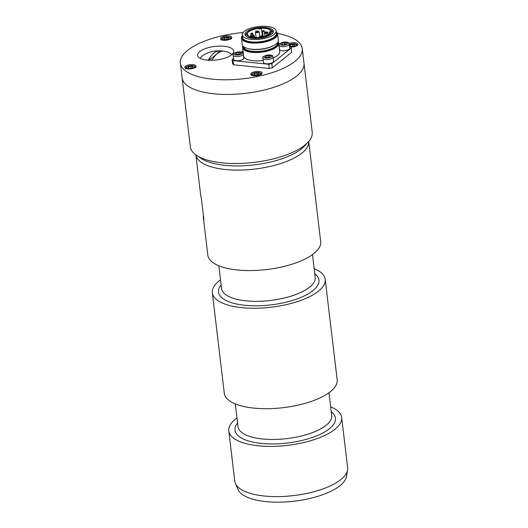 <?xml version="1.0" encoding="UTF-8"?>
<svg xmlns="http://www.w3.org/2000/svg" width="528" height="528" viewBox="0 0 528 528"><rect width="100%" height="100%" fill="white"/><g stroke="black" fill="none" stroke-linecap="round" stroke-linejoin="round"><path stroke-width="0.79" d="M302.247 48.576L303.996 63.221A61.38 22.994 173.2 0 1 245.771 93.324A61.38 22.994 173.2 0 1 182.101 77.761A61.38 22.994 -6.8 0 0 245.771 93.324A61.38 22.994 -6.8 0 0 303.996 63.221L312.233 132.29A61.38 22.994 173.2 0 1 308.134 142.138A61.38 22.994 173.2 0 1 254.008 162.393A61.38 22.994 173.2 0 1 196.634 155.43A61.38 22.994 173.2 0 1 190.337 146.824L180.352 63.109A61.38 22.994 -6.8 0 0 244.022 78.672A61.38 22.994 -6.8 0 0 302.247 48.576A61.38 22.994 -6.8 0 0 299.779 43.263A61.38 22.994 -6.8 0 0 277.537 33.521M308.134 142.138L304.425 146.131A56.833 21.292 173.2 0 1 254.305 164.881A56.833 21.292 173.2 0 1 201.181 158.44L196.634 155.43M243.052 32.538A61.38 22.994 -6.8 0 0 180.352 63.109M232.003 54.424A18.19 6.811 -6.8 0 0 231.224 54.041M200.673 57.684A18.19 6.811 -6.8 0 0 200.006 58.245M232.96 49.467A18.19 6.811 -6.8 0 0 212.632 46.741A18.19 6.811 -6.8 0 0 197.571 55.348A18.19 6.811 -6.8 0 0 216.44 59.961A18.19 6.811 -6.8 0 0 233.686 51.044A18.19 6.811 -6.8 0 0 232.96 49.467M261.848 72.428A5.683 2.132 -6.8 0 0 255.493 71.577A5.683 2.132 -6.8 0 0 250.787 74.263A5.683 2.132 -6.8 0 0 256.687 75.709A5.683 2.132 -6.8 0 0 262.079 72.917A5.683 2.132 -6.8 0 0 261.848 72.428M290.387 47.111A5.683 2.132 -6.8 0 0 297.845 44.22A5.683 2.132 -6.8 0 0 297.614 43.732A5.683 2.132 -6.8 0 0 289.014 43.454M231.581 36.927A5.683 2.132 -6.8 0 0 225.232 36.076A5.683 2.132 -6.8 0 0 220.526 38.762A5.683 2.132 -6.8 0 0 226.42 40.201A5.683 2.132 -6.8 0 0 231.812 37.415A5.683 2.132 -6.8 0 0 231.581 36.927M195.815 65.624A5.683 2.132 -6.8 0 0 189.466 64.772A5.683 2.132 -6.8 0 0 184.76 67.459A5.683 2.132 -6.8 0 0 190.654 68.897A5.683 2.132 -6.8 0 0 196.046 66.112A5.683 2.132 -6.8 0 0 195.815 65.624M228.644 37.897L226.604 37.488L224.176 38.102L223.793 39.118L225.832 39.527L228.261 38.914L228.644 37.897M226.816 39.277L226.604 37.488M224.308 39.224L224.176 38.102M289.555 46.939L290.308 47.012L291.218 48.081L291.713 52.265L272.342 67.808L269.28 68.468L233.521 64.786L232.61 63.716L232.109 59.525L233.501 58.41M291.218 48.081L271.847 63.624L272.342 67.808M271.847 63.624L268.785 64.284L269.28 68.468M268.785 64.284L233.02 60.595L233.521 64.786M233.02 60.595L232.109 59.525M241.329 52.127L242.992 50.8M248.444 48.682A17.048 6.389 -6.8 0 0 273.306 45.718M242.913 45.956A18.19 6.811 -6.8 0 0 242.609 47.586A18.19 6.811 -6.8 0 0 261.472 52.199A18.19 6.811 -6.8 0 0 278.725 43.283A18.19 6.811 -6.8 0 0 278.045 41.771M278.725 43.283L279.721 51.652A18.19 6.811 173.2 0 1 273.181 57.908M263.182 60.482A18.19 6.811 173.2 0 1 243.606 55.961L242.609 47.586M261.446 28.228A11.933 4.468 -6.8 0 1 270.996 31.337A1.591 0.594 -6.8 0 0 269.432 32.122A1.591 0.594 -6.8 0 0 270.811 32.551A11.933 4.468 -6.8 0 1 258.284 37.455A11.933 4.468 -6.8 0 1 247.315 34.287A11.933 4.468 -6.8 0 1 258.298 28.479A1.591 0.594 -6.8 0 0 258.298 28.499A1.591 0.594 -6.8 0 0 259.816 28.921A1.591 0.594 -6.8 0 0 261.446 28.228L262.357 35.831M265.089 28.129A12.5 4.686 -6.8 0 0 247.586 32.353A12.5 4.686 -6.8 0 0 259.723 37.528A12.5 4.686 -6.8 0 0 270.303 29.641A12.5 4.686 -6.8 0 0 265.089 28.129M247.586 32.353L246.655 33.35A13.642 5.108 -6.8 0 0 245.751 35.534A13.642 5.108 -6.8 0 0 245.916 36.128M272.811 32.921A13.642 5.108 -6.8 0 0 272.837 32.307A13.642 5.108 -6.8 0 0 271.438 30.393L270.303 29.641M265.914 27.463A14.249 5.339 -6.8 0 0 251.011 29.317A14.249 5.339 -6.8 0 0 245.17 35.125A14.249 5.339 -6.8 0 0 259.802 38.174A14.249 5.339 -6.8 0 0 273.299 31.772A14.249 5.339 -6.8 0 0 265.914 27.463M267.241 26.4A17.048 6.389 -6.8 0 0 250.173 28.347A17.048 6.389 -6.8 0 0 242.24 34.894A17.048 6.389 -6.8 0 0 259.921 39.217A17.048 6.389 -6.8 0 0 276.098 30.855A17.048 6.389 -6.8 0 0 267.241 26.4M242.332 35.68A18.19 6.811 -6.8 0 0 241.481 38.168A18.19 6.811 -6.8 0 0 260.35 42.781A18.19 6.811 -6.8 0 0 277.603 33.865A18.19 6.811 -6.8 0 0 276.19 31.64M241.481 38.168L242.233 44.444A18.19 6.811 -6.8 0 0 261.096 49.058A18.19 6.811 -6.8 0 0 278.348 40.141L277.603 33.865M262.918 58.238L263.413 62.423A5.115 1.914 -6.8 0 0 265.366 63.657A5.115 1.914 -6.8 0 0 270.824 63.294A5.115 1.914 -6.8 0 0 273.57 61.208L273.075 57.024C272.105 55.744 273.174 54.892 267.663 55.024C263.551 56.192 261.974 57.262 262.918 58.238A5.115 1.914 -6.8 0 0 264.871 59.473A5.115 1.914 -6.8 0 0 270.329 59.103A5.115 1.914 -6.8 0 0 273.075 57.024M265.808 56.186L265.452 57.202L267.511 57.598L269.927 56.984L270.29 55.968L268.231 55.565L265.808 56.186L265.94 57.301M268.442 57.361L268.231 55.565M233.112 55.163L233.614 59.354A5.115 1.914 -6.8 0 0 235.567 60.588A5.115 1.914 -6.8 0 0 241.025 60.218A5.115 1.914 -6.8 0 0 243.771 58.139L243.269 53.955C242.306 52.668 243.368 51.823 237.857 51.955C233.752 53.117 232.168 54.186 233.112 55.163A5.115 1.914 -6.8 0 0 235.066 56.397A5.115 1.914 -6.8 0 0 240.524 56.034A5.115 1.914 -6.8 0 0 243.269 53.955M240.484 52.892L238.425 52.496L236.009 53.117L235.646 54.133L237.706 54.529L240.128 53.909L240.484 52.892M238.643 54.292L238.425 52.496M236.141 54.226L236.009 53.117M279.055 45.283L279.556 49.474A5.115 1.914 -6.8 0 0 281.51 50.708A5.115 1.914 -6.8 0 0 286.968 50.338A5.115 1.914 -6.8 0 0 289.714 48.259L289.212 44.075C288.248 42.788 289.311 41.943 283.8 42.075C279.695 43.237 278.111 44.306 279.055 45.283A5.115 1.914 -6.8 0 0 281.015 46.517A5.115 1.914 -6.8 0 0 286.473 46.154A5.115 1.914 -6.8 0 0 289.212 44.075M283.655 44.649L286.07 44.029L286.427 43.012L284.368 42.616L281.952 43.237L281.596 44.253L283.655 44.649M282.084 44.345L281.952 43.237M284.585 44.411L284.368 42.616M188.027 67.815L190.067 68.224L192.496 67.61L192.878 66.594L190.839 66.185L188.41 66.799L188.027 67.815M191.05 67.973L190.839 66.185M188.542 67.921L188.41 66.799M254.054 74.62L256.1 75.029L258.529 74.415L258.911 73.399L256.865 72.996L254.437 73.603L254.054 74.62M257.077 74.778L256.865 72.996M254.575 74.725L254.437 73.603M294.677 44.702L292.631 44.299L290.202 44.906L289.819 45.923L291.865 46.332L294.294 45.718L294.677 44.702M292.842 46.088L292.631 44.299M290.341 46.028L290.202 44.906M208.501 59.836L212.078 60.205A30.169 14.408 -84.1 0 1 223.311 51.196L219.734 50.827A79.563 37.996 -84.1 0 1 208.501 59.836A30.169 14.408 -84.1 0 1 219.727 50.827A30.169 14.408 -84.1 0 1 219.734 50.827L219.773 50.827A30.235 30.235 0 0 1 227.641 52.087A15.913 5.96 -6.8 0 1 231.686 54.701M219.727 50.827A30.235 30.235 0 0 0 203.696 54.945A15.913 5.96 -6.8 0 0 200.383 58.436M308.741 141.458A56.833 21.292 173.2 0 1 254.8 169.072A56.833 21.292 173.2 0 1 195.881 154.915L200.713 195.472A56.833 21.292 173.2 0 0 201.267 197.597L203.887 219.575A56.833 21.292 173.2 0 1 203.333 217.45A56.833 21.292 173.2 0 1 203.372 215.252M203.333 217.45L207.827 255.123A56.833 21.292 -6.8 0 0 266.779 269.531A56.833 21.292 -6.8 0 0 320.694 241.659L308.741 141.451M220.506 279.86A56.833 21.292 -6.8 0 0 212.322 292.796A56.833 21.292 -6.8 0 0 271.273 307.204A56.833 21.292 -6.8 0 0 325.189 279.332A56.833 21.292 -6.8 0 0 314.186 268.686M212.322 292.796L224.301 393.254A56.833 21.292 -6.8 0 0 283.252 407.662A56.833 21.292 -6.8 0 0 337.168 379.797L325.189 279.332M236.98 417.991A56.833 21.292 -6.8 0 0 228.789 430.927A56.833 21.292 -6.8 0 0 287.747 445.342A56.833 21.292 -6.8 0 0 341.656 417.47A56.833 21.292 -6.8 0 0 330.66 406.824M228.789 430.927L234.782 481.16A56.833 21.292 -6.8 0 0 235.389 483.41A56.833 21.292 -6.8 0 0 264.31 496.016A56.833 21.292 -6.8 0 0 347.589 470.026A56.833 21.292 -6.8 0 0 347.648 467.702L341.656 417.47M347.589 470.026L346.526 476.447A55.004 20.605 173.2 0 1 265.921 501.6A55.004 20.605 173.2 0 1 237.93 489.397L235.389 483.41M228.677 37.085A3.98 1.492 -6.8 0 0 222.308 38.689A3.98 1.492 -6.8 0 0 227.667 39.752A3.98 1.492 -6.8 0 0 228.677 37.085M243.639 46.669L243.665 46.853A17.048 6.389 -6.8 0 0 261.347 51.176A17.048 6.389 -6.8 0 0 277.523 42.814L277.504 42.629M243.415 46.477A17.384 6.514 -6.8 0 0 261.413 51.704A17.384 6.514 -6.8 0 0 277.675 42.392M252.859 34.848L252.694 33.455A0.911 0.343 173.2 0 1 251.83 33.904A0.911 0.343 173.2 0 1 250.892 33.673L251.077 35.251M251.407 33.29A0.911 0.343 173.2 0 1 252.107 33.211M252.998 34.894A1.366 0.508 -6.8 0 0 250.998 35.567A1.366 0.508 -6.8 0 0 253.064 35.779A1.366 0.508 -6.8 0 0 252.998 34.894M254.423 37.396L254.212 35.62A1.822 0.68 173.2 0 1 252.483 36.511A1.822 0.68 173.2 0 1 250.595 36.049L250.701 36.894M256.153 37.514A0.911 0.343 173.2 0 1 256.159 37.534L255.512 37L254.351 37.732M262 35.825A1.366 0.508 -6.8 0 0 260 36.491A1.366 0.508 -6.8 0 0 262.066 36.709A1.366 0.508 -6.8 0 0 262 35.825M259.895 37.29A1.822 0.68 173.2 0 1 259.598 36.973L259.637 37.323M267.795 35.013A0.911 0.343 173.2 0 1 267.782 35.086L267.155 34.492L265.987 35.224L266.059 35.831M267.016 35.449A0.911 0.343 173.2 0 1 265.987 35.224M266.878 31.911A1.366 0.508 -6.8 0 0 264.878 32.584A1.366 0.508 -6.8 0 0 266.937 32.795A1.366 0.508 -6.8 0 0 266.878 31.911M268.343 34.789L268.085 32.637A1.822 0.68 173.2 0 1 266.363 33.528A1.822 0.68 173.2 0 1 264.475 33.066L264.851 36.241M264.541 32.683L264.337 30.954A0.911 0.343 173.2 0 1 263.472 31.396A0.911 0.343 173.2 0 1 262.528 31.165L263.142 36.326M257.875 30.987A1.366 0.508 -6.8 0 0 255.875 31.654A1.366 0.508 -6.8 0 0 257.941 31.871A1.366 0.508 -6.8 0 0 257.875 30.987M259.67 36.59L259.083 31.706A1.822 0.68 173.2 0 1 257.36 32.597A1.822 0.68 173.2 0 1 255.473 32.135L256.093 37.316M242.24 34.894L242.543 37.435A17.048 6.389 -6.8 0 0 260.225 41.758A17.048 6.389 -6.8 0 0 276.401 33.396L276.098 30.855M242.438 36.571A17.384 6.514 -6.8 0 0 260.291 42.286A17.384 6.514 -6.8 0 0 276.296 32.531M265.439 58.014A3.98 1.492 -6.8 0 0 271.788 56.39A3.98 1.492 -6.8 0 0 266.383 55.348A3.98 1.492 -6.8 0 0 265.439 58.014M235.64 54.945A3.98 1.492 -6.8 0 0 241.982 53.321A3.98 1.492 -6.8 0 0 236.577 52.279A3.98 1.492 -6.8 0 0 235.64 54.945M281.582 45.065A3.98 1.492 -6.8 0 0 287.925 43.441A3.98 1.492 -6.8 0 0 282.526 42.398A3.98 1.492 -6.8 0 0 281.582 45.065M192.911 65.776A3.98 1.492 -6.8 0 0 186.542 67.386A3.98 1.492 -6.8 0 0 191.902 68.449A3.98 1.492 -6.8 0 0 192.911 65.776M258.944 72.587A3.98 1.492 -6.8 0 0 252.569 74.191A3.98 1.492 -6.8 0 0 257.935 75.26A3.98 1.492 -6.8 0 0 258.944 72.587M289.529 46.682A3.98 1.492 -6.8 0 0 295.231 45.995A3.98 1.492 -6.8 0 0 294.71 43.89A3.98 1.492 -6.8 0 0 289.278 44.629M218.83 265.769L221.542 288.512A47.17 17.668 -6.8 0 0 270.468 300.472A47.17 17.668 -6.8 0 0 315.216 277.339L312.503 254.595M221.107 284.856A50.582 18.949 -6.8 0 0 270.996 304.88A50.582 18.949 -6.8 0 0 314.78 273.689M235.297 403.9L238.009 426.644A47.17 17.668 -6.8 0 0 286.942 438.603A47.17 17.668 -6.8 0 0 331.69 415.477L328.977 392.733M237.574 422.994A50.582 18.949 -6.8 0 0 287.47 443.012A50.582 18.949 -6.8 0 0 331.254 411.82M231.422 38.947C231.686 38.313 230.888 37.673 229.027 37.013C221.747 36.623 220.922 39.481 221.265 40.161M252.694 33.455L252.054 32.941L250.892 33.673M254.212 35.62L253.097 34.861C251.321 34.907 250.49 35.297 250.595 36.049M263.208 36.544L262.099 35.792C260.324 35.831 259.492 36.227 259.598 36.973M268.085 32.637L266.97 31.878C265.201 31.924 264.37 32.314 264.475 33.066M264.337 30.954L263.696 30.433L262.528 31.165M259.083 31.706L257.974 30.954C256.199 30.994 255.367 31.39 255.473 32.135M269.432 32.122L269.643 33.917M272.897 32.795L272.837 32.307M245.804 36.023L245.751 35.534M195.657 67.643C195.921 67.01 195.122 66.37 193.261 65.71C185.981 65.32 185.156 68.171 185.5 68.858M261.683 74.455C261.947 73.821 261.149 73.174 259.288 72.514C252.014 72.125 251.183 74.983 251.526 75.662M297.449 45.758C297.713 45.124 296.914 44.477 295.053 43.817L292.05 43.751L289.265 44.477"/></g></svg>
